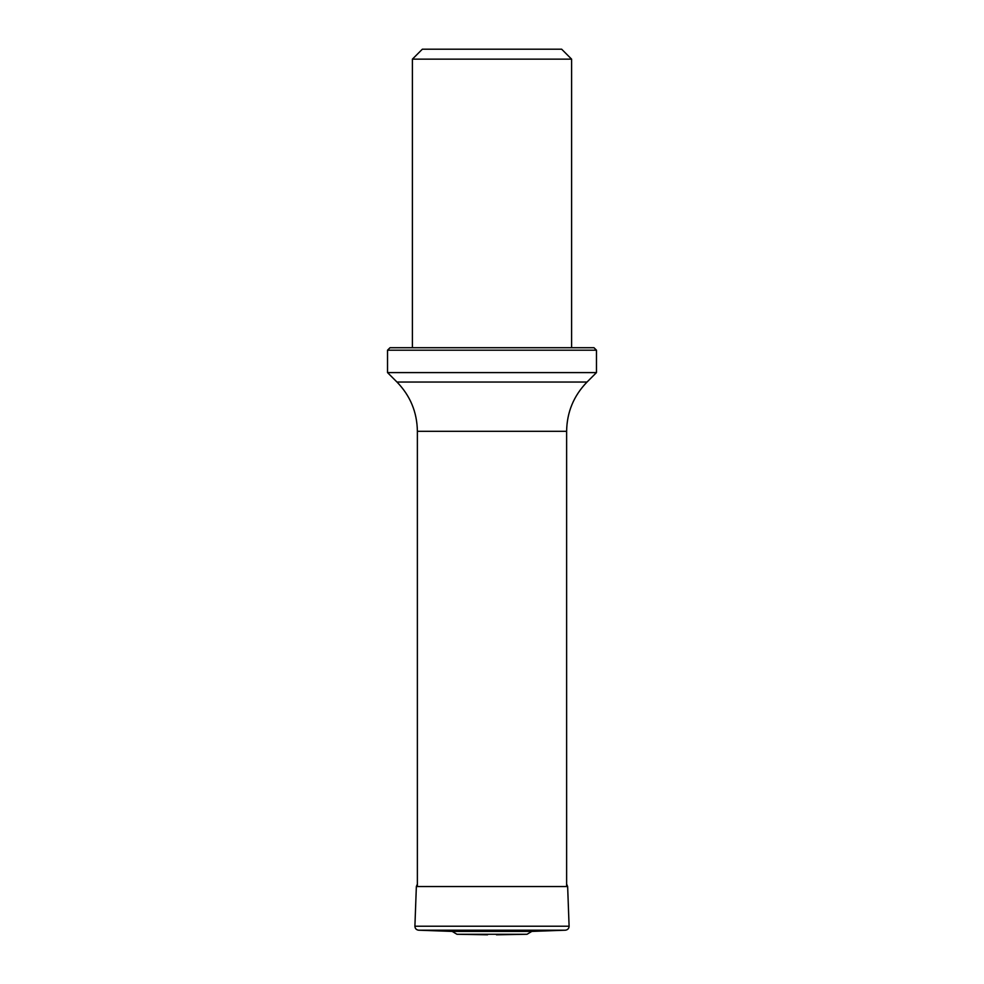 <?xml version="1.0" encoding="UTF-8"?>
<svg xmlns="http://www.w3.org/2000/svg" width="984" height="984" viewBox="0 0 984 984"><rect width="100%" height="100%" fill="white"/><g stroke="black" fill="none" stroke-linecap="round" stroke-linejoin="round"><path stroke-width="1.48" d="M412.394 59.151L571.606 59.151L561.655 49.2L422.345 49.2L412.394 59.151L412.394 347.721M387.524 350.206L390.008 347.721L593.992 347.721L596.476 350.206L387.524 350.206L387.524 372.592L596.476 372.592L587.03 382.038C573.709 395.765 566.907 412.173 566.624 431.299L417.376 431.299L417.376 886.547M417.376 884.112L416.355 886.547L414.904 926.215C415.051 928.539 416.281 929.868 418.594 930.2L452.185 931.405L531.815 931.405L565.406 930.2C567.719 929.868 568.949 928.539 569.096 926.215L567.645 886.547L566.624 884.112M531.815 931.405L527.055 934.271L456.945 934.271L452.185 931.405M487.535 934.8L456.945 934.271M417.376 431.299C417.093 412.173 410.291 395.765 396.97 382.038L587.03 382.038M416.355 886.547L567.645 886.547M414.904 926.215L569.096 926.215M418.594 930.2L565.406 930.2M566.624 431.299L566.624 886.547M571.606 59.151L571.606 347.721M396.97 382.038L387.524 372.592M596.476 350.206L596.476 372.592M527.055 934.271L496.465 934.8"/></g></svg>
